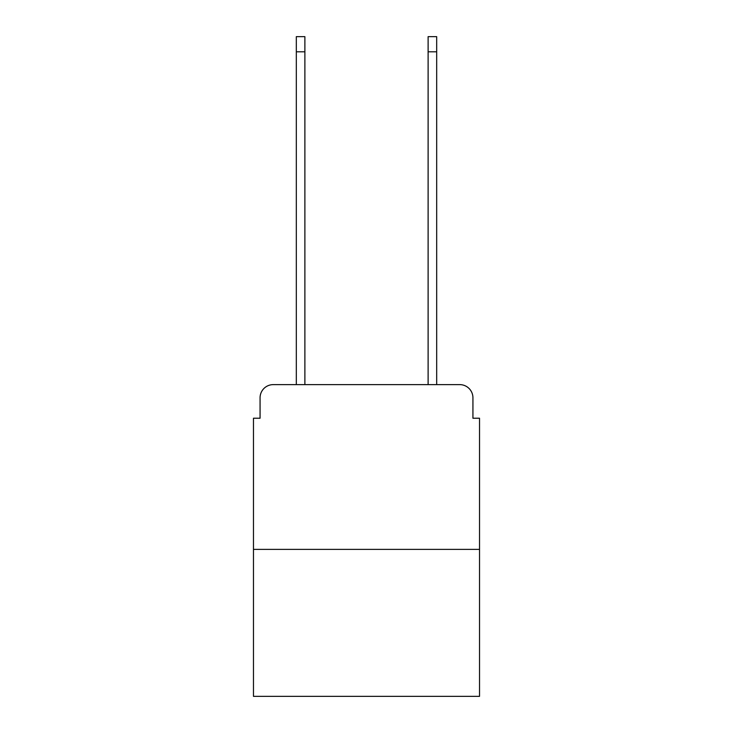 <?xml version="1.0" encoding="UTF-8"?>
<svg xmlns="http://www.w3.org/2000/svg" width="733" height="733" viewBox="0 0 733 733"><rect width="100%" height="100%" fill="white"/><g stroke="black" fill="none" stroke-linecap="round" stroke-linejoin="round"><path stroke-width="1.1" d="M260.068 397.808L260.068 418.231L260.068 397.808A13.185 13.185 0 0 1 273.244 384.623L296.315 384.623L296.315 36.65L304.882 36.65L304.882 384.623L428.118 384.623L428.118 36.65L436.685 36.65L436.685 384.623L459.756 384.623L273.244 384.623M479.529 549.384L253.471 549.384L253.471 696.35L479.529 696.35L479.529 418.231L472.932 418.231L472.932 397.808A13.185 13.185 0 0 0 459.756 384.623M253.471 549.384L253.471 418.231L260.068 418.231M472.932 418.231L472.932 397.808M296.315 51.805L304.882 51.805M436.685 51.805L428.118 51.805"/></g></svg>
